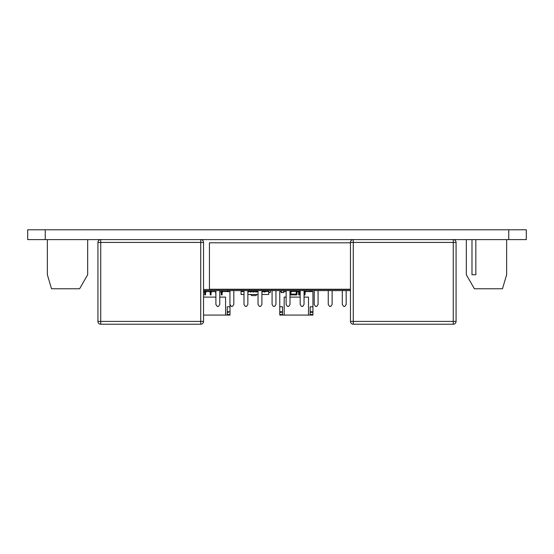 <?xml version="1.0" encoding="UTF-8"?>
<svg xmlns="http://www.w3.org/2000/svg" width="554" height="554" viewBox="0 0 554 554"><rect width="100%" height="100%" fill="white"/><g stroke="black" fill="none" stroke-linecap="round" stroke-linejoin="round"><path stroke-width="0.83" d="M203.54 290.608L350.46 290.608M203.54 289.52L350.46 289.52M341.202 242.797L347.282 242.797L341.202 242.797M327.151 242.797L333.238 242.797L327.151 242.797M313.107 242.797L319.194 242.797L313.107 242.797M299.063 242.797L305.143 242.797L299.063 242.797M285.019 242.797L291.099 242.797L285.019 242.797M270.975 242.797L277.055 242.797L270.975 242.797M256.931 242.797L263.012 242.797L256.931 242.797M242.881 242.797L248.968 242.797L242.881 242.797M228.837 242.797L234.924 242.797L228.837 242.797M214.793 242.797L220.873 242.797L214.793 242.797M350.46 289.243L209.433 289.243L209.433 242.797L350.46 242.797M219.772 304.451L219.772 290.608L219.772 304.451L218.463 306.383L217.203 306.383L215.901 304.451L215.901 290.608L215.901 304.451M233.816 304.451L233.816 290.608L233.816 304.451L232.507 306.383L231.247 306.383L229.945 304.451L229.945 290.608L229.945 304.451M247.86 304.451L247.86 290.608L247.86 304.451L246.551 306.383L245.297 306.383L243.989 304.451L243.989 290.608L243.989 304.451M261.904 304.451L261.904 290.608L261.904 304.451L260.602 306.383L259.341 306.383L258.032 304.451L258.032 290.608L258.032 304.451M275.947 304.451L275.947 290.608L275.947 304.451L274.646 306.383L273.385 306.383L272.076 304.451L272.076 290.608L272.076 304.451M289.998 304.451L289.998 290.608L289.998 304.451L288.689 306.383L287.429 306.383L286.127 304.451L286.127 290.608L286.127 304.451M304.042 304.451L304.042 290.608L304.042 304.451L302.733 306.383L301.473 306.383L300.171 304.451L300.171 290.608L300.171 304.451M318.086 304.451L318.086 290.608L318.086 304.451L316.777 306.383L315.517 306.383L314.215 304.451L314.215 290.608L314.215 304.451M332.13 304.451L332.13 290.608L332.13 304.451L330.821 306.383L329.568 306.383L328.259 304.451L328.259 290.608L328.259 304.451M346.174 304.451L346.174 290.608L346.174 304.451L344.872 306.383L343.612 306.383L342.303 304.451L342.303 290.608L342.303 304.451M228.338 291.577L228.338 291.023L227.237 291.023L227.237 291.577M204.703 291.522L204.703 292.131L205.527 292.131L204.703 292.131L204.703 294.894L205.527 294.894L205.527 291.023L204.703 291.023L204.703 291.522L205.527 291.522M210.229 291.522L210.229 292.131L211.06 292.131L210.229 292.131L210.229 294.894L211.06 294.894L211.06 291.023L210.229 291.023L210.229 291.522L211.06 291.522M215.762 294.894L215.901 291.023M221.288 291.522L221.288 292.131L222.119 292.131L221.288 292.131L221.288 294.894L222.119 294.894L222.119 291.023L221.288 291.023L221.288 291.522L222.119 291.522M203.54 291.577L204.703 292.408M204.703 294.894L205.527 294.894L205.527 292.408L206.358 291.577L209.398 291.577L210.229 292.408M210.229 294.894L211.06 294.894L211.06 292.408L211.891 291.577L214.931 291.577L215.762 292.408M219.772 291.577L221.288 292.408M228.338 315.074L203.54 315.074L225.575 315.074L225.575 297.103L225.575 315.074L230 315.074L230 304.527M228.615 306.784L230 306.784L227.237 306.784L227.237 315.074L227.237 314.527L230 314.527M221.288 294.894L222.119 294.894L222.119 292.408L222.95 291.577L229.945 291.577M203.54 297.103L215.901 297.103M219.772 297.103L225.575 297.103M227.237 306.784L227.237 314.527M227.237 311.757L230 311.757M227.237 312.311L228.615 312.311M311.286 291.577L311.286 291.023L311.286 291.577L311.286 291.023L311.286 291.577L311.286 291.023L310.178 291.023L310.178 291.577L310.178 291.023L311.286 291.023L310.178 291.023L310.178 291.577M298.703 291.522L299.534 291.633L298.703 291.522L298.703 292.131L299.534 292.131L298.703 292.131L299.534 292.131L298.703 292.131L299.534 292.131L298.703 292.131L298.703 291.633L298.703 294.894L299.534 294.894L298.703 294.894L299.534 294.894L298.703 294.894L298.703 292.131L298.703 294.894L299.534 294.894L298.703 294.894L299.534 294.894L298.703 294.894L299.534 294.894L299.534 291.023L299.534 294.894L299.534 291.023L299.534 294.894L299.534 291.023L298.703 291.023L299.534 291.023L298.703 291.023L298.703 291.522L298.703 291.023L298.703 291.522L299.534 291.522L298.703 291.522L298.703 291.023L298.703 291.522L299.534 291.522M304.236 291.522L305.06 291.633L304.236 291.522L304.236 292.131L305.06 292.131L304.236 292.131L305.06 292.131L304.236 292.131L305.06 292.131L304.236 292.131L304.236 291.633L304.236 294.894L305.06 294.894L304.236 294.894L305.06 294.894L304.236 294.894L304.236 292.131L304.236 294.894L305.06 294.894L304.236 294.894L305.06 294.894L304.236 294.894L305.06 294.894L305.06 291.023L305.06 294.894L305.06 291.023L305.06 294.894L305.06 291.023L304.236 291.023L305.06 291.023L304.236 291.023L304.236 291.522L304.236 291.023L304.236 291.522L305.06 291.522L304.236 291.522L304.236 291.023L304.236 291.522L305.06 291.522M304.042 297.103L308.516 297.103L308.516 315.074L282.526 315.074L282.526 306.784L279.763 306.784L282.526 306.784L279.763 306.784L282.526 306.784L282.526 315.074L284.188 315.074L284.188 297.103L284.188 315.074L308.516 315.074L308.516 297.103L304.042 297.103L308.516 297.103L308.516 315.074L308.516 297.103L308.516 315.074L282.526 315.074L282.526 306.784L279.763 306.784L279.763 291.577L281.003 291.577M283.932 291.577L286.127 291.577M297.048 291.577L297.872 291.577L297.048 291.577L297.872 291.577L298.703 292.408M308.516 297.103L308.516 315.074L310.178 315.074L310.178 306.784L310.178 311.757L310.178 306.784L312.941 306.784L310.178 306.784L312.941 306.784L310.178 306.784L310.178 315.074L308.516 315.074L312.941 315.074L312.941 298.211L312.941 315.074L312.941 314.527L312.941 315.074L310.178 315.074L312.941 315.074L312.941 312.311L312.941 314.527L310.178 314.527L310.178 306.784L312.941 306.784L312.941 291.577L312.941 298.211L312.941 291.577L305.891 291.577L305.06 292.408L305.06 294.894L304.236 294.894M300.171 291.771L299.534 292.408L300.171 291.771L299.534 292.408L299.534 294.894L298.703 294.894M281.148 306.784L279.763 306.784L279.763 312.311L282.526 312.311L279.763 312.311L279.763 315.074L311.563 315.074L279.763 315.074L279.763 314.527L279.763 315.074L282.526 315.074M311.286 315.074L281.425 315.074M311.563 306.784L312.941 306.784L312.941 314.527L310.178 314.527L310.178 315.074L310.178 314.527L312.941 314.527M284.188 315.074L284.188 297.103L286.127 297.103M289.998 297.103L300.171 297.103M310.178 306.784L310.178 314.527L310.178 312.311L312.941 312.311L311.563 312.311L312.941 312.311L312.941 311.757L312.941 312.311L310.178 312.311L312.941 312.311L310.178 312.311L310.178 314.527M282.526 314.527L279.763 314.527L279.763 312.311L279.763 314.527L282.526 314.527L279.763 314.527M282.526 306.784L282.526 311.757L279.763 311.757L279.763 312.311L281.148 312.311M310.178 311.757L312.941 311.757L312.941 291.577L305.891 291.577L305.06 292.408L305.891 291.577L312.941 291.577L312.941 311.757L310.178 311.757L310.178 312.311L310.178 311.757L312.941 311.757M250.997 294.479L251.073 294.901A0.831 0.831 90 0 0 251.89 295.587L255.685 295.587A0.831 0.831 90 0 0 256.502 294.901L256.578 294.479M249.085 291.162L249.085 290.608M249.085 290.718L258.032 290.718M267.603 291.162L267.603 290.608M270.366 292.38L268.704 292.491L270.366 292.491L270.366 290.608L270.366 292.45L268.704 292.45M290.961 294.922L290.961 294.091L290.13 294.091A0.831 0.831 -90 0 0 290.961 294.922L296.217 294.922A0.831 0.831 -90 0 0 297.048 294.091L296.217 294.091L296.217 294.922A0.831 0.831 -90 0 0 297.048 294.091L297.048 291.439A0.831 0.831 -90 0 0 296.217 290.608L296.217 291.439L290.961 291.439L290.961 294.091L296.217 294.091L296.217 291.439L297.048 291.439A0.831 0.831 -90 0 0 296.217 290.608L290.961 290.608A0.831 0.831 -90 0 0 290.13 291.439L290.961 291.439L290.961 290.608M290.13 294.091L290.13 291.439L290.13 294.091M297.048 291.439L297.048 294.091M294.61 294.936L296.044 294.922M283.717 290.608L283.71 292.574L281.224 292.574L281.003 290.829L283.71 290.608L281.169 290.829L281.224 292.408L283.71 292.408L283.71 290.774M283.766 292.353L283.766 290.829M27.7 239.612L45.255 239.612L45.255 229.785L27.7 229.785L27.7 239.612M508.745 229.785L508.745 239.612L526.3 239.612L526.3 229.785L45.255 229.785M526.3 239.612L526.3 229.785L526.3 239.612M508.745 239.612L45.255 239.612M100.731 324.215L100.731 321.41L97.926 321.41A2.812 2.812 -90 0 0 100.731 324.215L200.728 324.215A2.812 2.812 -90 0 0 203.54 321.41L200.728 321.41L200.728 324.215L100.731 324.215L200.728 324.215A2.812 2.812 -90 0 0 203.54 321.41L203.54 242.423A2.812 2.812 -90 0 0 200.728 239.612L200.728 242.423L203.54 242.423L203.54 321.41A2.812 2.812 90 0 1 200.728 324.215A2.812 2.812 -90 0 0 203.54 321.41L203.54 242.423A2.812 2.812 -90 0 0 200.728 239.612A2.812 2.812 90 0 1 203.54 242.423L203.54 321.41A2.812 2.812 90 0 1 200.728 324.215A2.812 2.812 -90 0 0 203.54 321.41L203.54 242.423A2.812 2.812 -90 0 0 200.728 239.612A2.812 2.812 90 0 1 203.54 242.423L203.54 321.41A2.812 2.812 90 0 1 200.728 324.215L200.728 324.215A2.812 2.812 -90 0 0 203.54 321.41L203.54 242.423A2.812 2.812 -90 0 0 200.728 239.612A2.812 2.812 90 0 1 203.54 242.423L203.54 321.41A2.812 2.812 90 0 1 200.728 324.215L200.728 324.215A2.812 2.812 -90 0 0 203.54 321.41L203.54 242.423A2.812 2.812 -90 0 0 200.728 239.612A2.812 2.812 90 0 1 203.54 242.423L203.54 321.41A2.812 2.812 90 0 1 200.728 324.215L200.728 324.215A2.812 2.812 -90 0 0 203.54 321.41L203.54 242.423A2.812 2.812 -90 0 0 200.728 239.612A2.812 2.812 90 0 1 203.54 242.423L203.54 321.41A2.812 2.812 90 0 1 200.728 324.215L200.728 324.215A2.812 2.812 -90 0 0 203.54 321.41L203.54 242.423A2.812 2.812 -90 0 0 200.728 239.612A2.812 2.812 90 0 1 203.54 242.423L203.54 321.41A2.812 2.812 90 0 1 200.728 324.215L200.728 324.215A2.812 2.812 90 0 0 203.54 321.41L203.54 242.423A2.812 2.812 -90 0 0 200.728 239.612A2.812 2.812 90 0 1 203.54 242.423L203.54 321.41M97.926 242.423L100.731 242.423L100.731 239.612A2.812 2.812 -90 0 0 97.926 242.423L97.926 321.41M200.728 239.612A2.812 2.812 90 0 1 203.54 242.423M453.269 239.612A2.812 2.812 90 0 1 456.074 242.423L456.074 242.423A2.812 2.812 -90 0 0 453.269 239.612A2.812 2.812 90 0 1 456.074 242.423L456.074 321.41A2.812 2.812 90 0 1 453.269 324.215A2.812 2.812 -90 0 0 456.074 321.41L453.269 321.41L453.269 324.215L353.272 324.215L353.272 321.41L350.46 321.41A2.812 2.812 -90 0 0 353.272 324.215L453.269 324.215A2.812 2.812 -90 0 0 456.074 321.41L456.074 242.423A2.812 2.812 -90 0 0 453.269 239.612A2.812 2.812 90 0 1 456.074 242.423L456.074 321.41A2.812 2.812 90 0 1 453.269 324.215L353.272 324.215L453.269 324.215A2.812 2.812 -90 0 0 456.074 321.41L456.074 242.423A2.812 2.812 -90 0 0 453.269 239.612L453.269 242.423L456.074 242.423L456.074 321.41A2.812 2.812 90 0 1 453.269 324.215L353.272 324.215L453.269 324.215A2.812 2.812 -90 0 0 456.074 321.41L456.074 242.423A2.812 2.812 -90 0 0 453.269 239.612A2.812 2.812 90 0 1 456.074 242.423L456.074 321.41A2.812 2.812 90 0 1 453.269 324.215L353.272 324.215L453.269 324.215A2.812 2.812 -90 0 0 456.074 321.41L456.074 242.423A2.812 2.812 -90 0 0 453.269 239.612A2.812 2.812 90 0 1 456.074 242.423L456.074 321.41A2.812 2.812 90 0 1 453.269 324.215L453.269 324.215A2.812 2.812 -90 0 0 456.074 321.41L456.074 242.423A2.812 2.812 -90 0 0 453.269 239.612A2.812 2.812 90 0 1 456.074 242.423L456.074 321.41A2.812 2.812 90 0 1 453.269 324.215L453.269 324.215A2.812 2.812 -90 0 0 456.074 321.41L456.074 242.423A2.812 2.812 -90 0 0 453.269 239.612A2.812 2.812 90 0 1 456.074 242.423L456.074 321.41A2.812 2.812 90 0 1 453.269 324.215A2.812 2.812 -90 0 0 456.074 321.41L456.074 242.423A2.812 2.812 -90 0 0 453.269 239.612A2.812 2.812 90 0 1 456.074 242.423L456.074 321.41A2.812 2.812 90 0 1 453.269 324.215L353.272 324.215M350.46 242.423L353.272 242.423L353.272 239.612A2.812 2.812 -90 0 0 350.46 242.423L350.46 321.41M456.074 321.41L456.074 242.423M79.617 288.772L87.67 274.729L79.617 288.772L87.67 274.729L79.617 288.772L87.67 274.729L79.617 288.772L87.67 274.729L87.67 239.612L87.67 274.729L87.67 239.612L87.67 274.729L87.67 239.612L87.67 274.729L87.67 239.612L87.67 274.729L79.617 288.772L51.522 288.772L47.36 274.729L47.36 239.612M506.64 241.814L506.64 263.621L506.64 241.814M506.64 274.729L506.64 239.612L506.64 274.729L506.64 239.612L506.64 274.729L506.64 239.612L506.64 274.729L506.64 239.612L506.64 274.729L502.478 288.772L506.64 274.729M475.844 239.612L475.844 274.729L471.98 274.729L471.98 239.612L471.98 274.729M466.329 239.612L466.329 274.729L474.383 288.772L502.478 288.772M243.268 291.439L241.059 291.162L241.059 294.479L243.989 294.479M261.904 294.479L268.704 294.479L268.704 291.162L266.495 291.162L268.704 291.162M242.631 291.162L241.059 291.162M248.573 292L247.86 292L248.607 292L248.607 291.162L247.86 291.162L258.032 291.162M251.371 291.162L250.096 291.162L251.371 291.162L250.096 291.162L250.096 292L251.371 292L251.371 291.162M254.134 291.162L252.866 291.162L254.134 291.162L252.866 291.162L252.866 292L254.134 292L254.134 291.162M256.897 291.162L255.629 291.162L256.897 291.162L255.629 291.162L255.629 292L256.897 292L256.897 291.162M262.395 292L261.904 292L262.43 292L262.43 291.162L265.193 291.162L263.926 291.162L264.556 291.162L263.926 291.162L263.926 292L265.193 292L265.193 291.162L263.926 291.162M243.989 291.439L241.059 291.439M250.131 291.439L248.573 291.439M252.894 291.439L251.336 291.439M255.657 291.439L254.106 291.439M255.629 291.439L255.629 292L258.032 291.439M263.953 291.439L262.395 291.439M268.704 291.439L265.165 291.439M266.495 291.439L267.132 291.162M254.106 292L254.134 291.439M254.134 292L252.866 292L252.866 291.439M251.336 292L251.371 291.439M251.371 292L250.096 292L250.096 291.439M248.607 292L248.607 291.439M258.032 294.479L247.86 294.479M265.165 292L265.193 291.439M265.193 292L263.926 292L263.926 291.439M262.43 292L262.43 291.439M279.763 311.757L282.526 311.757L279.763 311.757L279.763 291.577L279.763 312.311L282.526 312.311M311.563 312.311L310.178 312.311M204.703 292.131L205.527 292.131M204.703 291.633L205.527 291.633M210.229 292.131L211.06 292.131M210.229 291.633L211.06 291.633M221.288 292.131L222.119 292.131M221.288 291.633L222.119 291.633M298.703 292.131L299.534 292.131M298.703 291.633L299.534 291.633M304.236 292.131L305.06 292.131M304.236 291.633L305.06 291.633M281.169 292.353L281.169 290.829M100.731 242.423L200.728 242.423L200.728 321.41L100.731 321.41L100.731 242.423M353.272 242.423L453.269 242.423L453.269 321.41L353.272 321.41L353.272 242.423"/></g></svg>
